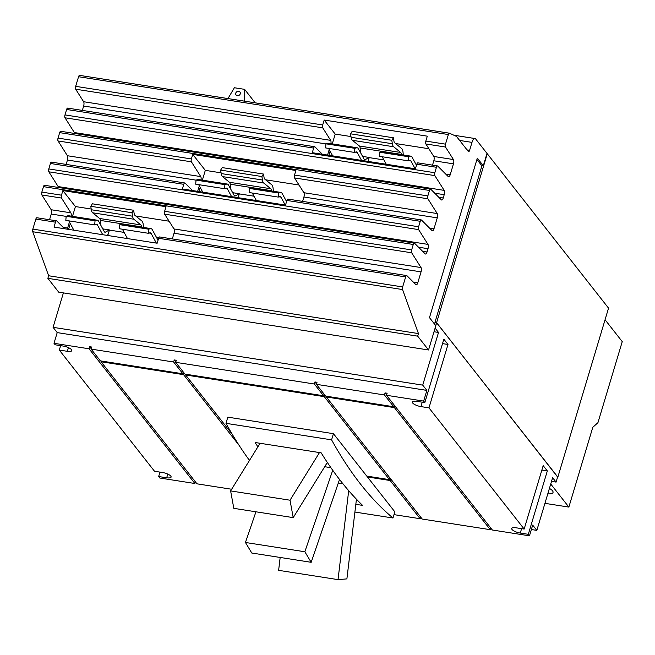 <?xml version="1.0" encoding="UTF-8"?>
<svg xmlns="http://www.w3.org/2000/svg" width="655" height="655" viewBox="0 0 655 655"><rect width="100%" height="100%" fill="white"/><g stroke="black" fill="none" stroke-linecap="round" stroke-linejoin="round"><path stroke-width="0.98" d="M356.443 499.2L346.896 578.889L338.029 579.626L278.629 570.341L280.168 557.462M233.81 508.337L293.211 517.622L290.026 500.207L230.617 490.914L233.81 508.337M251.774 553.025L311.182 562.309L304.845 551.764L245.445 542.479L251.774 553.025M338.029 579.626L348.697 490.677M338.291 483.071L342.958 483.799M293.211 517.622L327.336 462.455M290.026 500.207L319.493 452.564M230.617 490.914L260.084 443.279M311.182 562.309L339.527 479.452M304.845 551.764L332.724 470.274M324.708 466.712L330.898 467.678M245.445 542.479L255.941 511.792M257.882 446.841A863.937 331.635 -81.1 0 1 255.155 442.51L321.163 452.826A863.937 331.635 98.9 0 0 362.592 505.39L355.829 504.334M354.904 512.054L392.984 518.007A863.937 331.635 -81.1 0 1 331.586 439.849L225.975 423.335L227.825 417.161L333.436 433.675L366.759 476.095L389.455 479.64L324.266 396.652L185.627 374.971L232.328 434.429M331.586 439.849L333.436 433.675M225.975 423.335A863.937 331.635 98.9 0 0 249.481 460.416M367.668 476.234L367.447 476.971L394.834 511.833L392.984 518.007M239.165 445.425L183.572 374.652L184.071 372.99M183.277 372.449L183.703 372.515M183.572 374.652L101.058 361.756L101.279 361.02M183.375 372.106L182.876 373.776L173.632 362.002L174.255 359.947L175.81 361.937M195.386 481.834L194.887 483.505L89.064 348.787L89.686 346.724L91.749 347.052L91.127 349.107L100.371 360.872L182.876 373.776M324.078 394.105L323.578 395.767L314.334 384.002L314.949 381.947L316.512 383.936M174.255 359.947L176.318 360.266L175.696 362.33L184.939 374.095L323.578 395.767M394.204 405.068L393.704 406.739L384.46 394.965L385.083 392.91L386.638 394.899M314.949 381.947L317.012 382.266L316.39 384.329L325.641 396.095L393.704 406.739M420.657 517.057L420.158 518.719L390.143 480.516L367.447 476.971M390.143 480.516L390.65 478.854M389.856 478.322L390.282 478.387M389.954 477.978L389.455 479.64M324.266 396.652L324.765 394.981M326.125 396.169L326.444 396.578M323.971 394.449L324.397 394.515M185.848 374.242L185.627 374.971M326.55 396.234L326.329 396.971L422.221 519.047L490.284 529.682L394.392 407.615L326.329 396.971M394.392 407.615L394.891 405.944M394.105 405.412L394.531 405.478M420.936 406.599A6.779 2.112 16.7 0 1 412.363 402.014A6.779 2.112 16.7 0 1 416.793 401.335L424.825 402.588L443.844 339.192L447.979 344.464L428.968 407.86L420.936 406.599L422.254 402.186M520.275 533.064A6.779 2.112 16.7 0 1 511.711 528.479A6.779 2.112 16.7 0 1 516.132 527.799L524.164 529.052L543.183 465.656L547.326 470.929L528.307 534.316L520.275 533.064L521.601 528.65M175.696 362.33L314.334 384.002M91.127 349.107L173.632 362.002M316.39 384.329L384.46 394.965M63.404 292.9L53.071 327.328L57.214 332.601L53.997 343.302L55.176 344.792L63.199 346.053A6.779 2.112 16.7 0 1 71.772 350.638A6.779 2.112 16.7 0 1 67.342 351.317L59.31 350.065L154.514 471.256L162.546 472.517A6.779 2.112 16.7 0 1 171.111 477.094A6.779 2.112 16.7 0 1 166.681 477.782L158.649 476.529L159.976 472.116M490.783 528.02L490.284 529.682M385.083 392.91L387.138 393.229L386.524 395.293L492.347 530.01L529.477 535.815L528.307 534.316M89.686 346.724L91.242 348.714M100.854 360.954L101.181 361.363M101.058 361.756L196.95 483.824L231.649 489.252M185.422 374.169L185.75 374.586M420.158 518.719L393.991 514.633M382.201 156.758L386.27 164.258M415.147 168.769L410.832 160.835A4.315 1.654 98.9 0 0 410.169 160.262A4.315 1.654 98.9 0 0 409.866 160.287L408.106 160.811L408.458 156.717L410.218 156.201A8.482 3.259 -81.1 0 1 410.816 156.152A8.482 3.259 -81.1 0 1 412.118 157.266L416.474 165.289M410.816 156.152L381.939 151.641A8.482 3.259 98.9 0 0 381.341 151.682L379.581 152.206L379.229 156.291L408.106 160.811M379.581 152.206L408.458 156.717M401.4 154.678L401.368 154.4A4.315 1.654 98.9 0 0 400.647 152.459L393.68 146.761A8.482 3.259 -81.1 0 1 392.361 143.74L391.796 140.26L393.418 137.787L393.982 141.267A4.315 1.654 98.9 0 0 394.646 142.806L401.621 148.505A8.482 3.259 -81.1 0 1 403.038 152.32L403.3 154.981M393.418 137.787L352.169 131.344L350.548 133.808L351.105 137.288A8.482 3.259 98.9 0 0 352.423 140.309L359.398 146.008A4.315 1.654 -81.1 0 1 360.119 147.956L360.586 152.738M391.796 140.26L350.548 133.808M361.519 160.385L357.204 152.443A4.315 1.654 98.9 0 0 356.541 151.878A4.315 1.654 98.9 0 0 356.238 151.903L354.478 152.427L354.83 148.333L356.59 147.817A8.482 3.259 -81.1 0 1 357.188 147.768A8.482 3.259 -81.1 0 1 358.49 148.881L364.082 159.181A4.315 1.654 98.9 0 0 364.745 159.755A4.315 1.654 98.9 0 0 365.244 159.64L369.166 157.446L362.575 156.414M328.564 148.374L332.642 155.874M357.188 147.768L328.311 143.257A8.482 3.259 98.9 0 0 327.713 143.298L325.953 143.822L325.601 147.907L354.478 152.427M325.953 143.822L354.83 148.333M252.29 193.037L256.367 200.528M285.244 205.048L280.93 197.106A4.315 1.654 98.9 0 0 280.266 196.541A4.315 1.654 98.9 0 0 279.963 196.566L278.203 197.081L278.547 192.996L280.307 192.472A8.482 3.259 -81.1 0 1 280.905 192.431A8.482 3.259 -81.1 0 1 282.215 193.544L286.571 201.56M280.905 192.431L252.028 187.911A8.482 3.259 98.9 0 0 251.43 187.96L249.67 188.484L249.326 192.57L278.203 197.081M249.67 188.484L278.547 192.996M271.489 190.957L271.465 190.679A4.315 1.654 98.9 0 0 270.744 188.738L263.769 183.04A8.482 3.259 -81.1 0 1 262.459 180.01L261.894 176.539L263.515 174.066L264.071 177.546A4.315 1.654 98.9 0 0 264.743 179.085L271.719 184.784A8.482 3.259 -81.1 0 1 273.135 188.591L273.389 191.252M263.515 174.066L222.258 167.614L220.637 170.087L221.202 173.567A8.482 3.259 98.9 0 0 222.52 176.588L229.487 182.286A4.315 1.654 -81.1 0 1 230.208 184.227L230.675 189.017M261.894 176.539L220.637 170.087M231.616 196.664L227.301 188.722A4.315 1.654 98.9 0 0 226.638 188.157A4.315 1.654 98.9 0 0 226.335 188.173L224.575 188.697L224.919 184.612L226.679 184.088A8.482 3.259 -81.1 0 1 227.277 184.047A8.482 3.259 -81.1 0 1 228.587 185.16L234.179 195.46A4.315 1.654 98.9 0 0 234.842 196.025A4.315 1.654 98.9 0 0 235.341 195.919L239.263 193.724L232.672 192.693M198.661 184.644L202.739 192.144M227.277 184.047L198.399 179.527A8.482 3.259 98.9 0 0 197.802 179.576L196.041 180.092L195.698 184.186L224.575 188.697M196.041 180.092L224.919 184.612M122.411 229.225L127.488 238.584M156.365 243.095L151.051 233.303A4.315 1.654 98.9 0 0 150.388 232.73A4.315 1.654 98.9 0 0 150.077 232.754L148.317 233.278L148.669 229.193L150.429 228.669A8.482 3.259 -81.1 0 1 151.027 228.62A8.482 3.259 -81.1 0 1 152.328 229.741L157.921 240.033A4.315 1.654 98.9 0 0 158.043 240.229M151.027 228.62L122.149 224.108A8.482 3.259 98.9 0 0 121.552 224.149L119.791 224.673L119.439 228.759L148.317 233.278M119.791 224.673L148.669 229.193M141.611 227.146L141.586 226.876A4.315 1.654 98.9 0 0 140.858 224.927L133.89 219.228A8.482 3.259 -81.1 0 1 132.572 216.207L132.015 212.728L133.628 210.255L134.193 213.735A4.315 1.654 98.9 0 0 134.864 215.274L141.832 220.972A8.482 3.259 -81.1 0 1 143.249 224.788L143.511 227.449M133.628 210.255L92.38 203.811L90.758 206.284L91.323 209.756A8.482 3.259 98.9 0 0 92.633 212.785L99.609 218.483A4.315 1.654 -81.1 0 1 100.33 220.424L100.796 225.214M132.015 212.728L90.758 206.284M102.737 234.711L97.423 224.919A4.315 1.654 98.9 0 0 96.752 224.346A4.315 1.654 98.9 0 0 96.449 224.37L94.688 224.894L95.04 220.8L96.801 220.285A8.482 3.259 -81.1 0 1 97.398 220.236A8.482 3.259 -81.1 0 1 98.7 221.357L104.292 231.649A4.315 1.654 98.9 0 0 104.956 232.222A4.315 1.654 98.9 0 0 105.463 232.116L109.377 229.913L102.794 228.882M68.783 220.841L73.859 230.2M97.398 220.236L68.521 215.724A8.482 3.259 98.9 0 0 67.923 215.765L66.163 216.289L65.811 220.375L94.688 224.894M66.163 216.289L95.04 220.8M547.326 470.929L541.857 470.069M447.979 344.464L442.518 343.605M428.968 407.86L524.164 529.052M386.524 395.293L423.654 401.097L424.825 402.588M53.071 327.328L422.721 385.124L438.522 332.453L434.011 331.749M57.214 332.601L426.863 390.388L422.721 385.124M423.654 401.097L426.863 390.388M53.997 343.302L89.064 348.787M59.31 350.065L60.637 345.652M158.649 476.529L159.828 478.019L194.887 483.505M435.788 325.682L436.648 322.817L557.651 476.856L556.079 482.105L552.624 477.716L536.83 530.378L532.687 525.114L529.477 535.815M536.83 530.378L531.361 529.527M556.079 482.105L551.526 481.392M416.171 164.732L416.621 164.806M383.92 159.926L369.183 157.618L368.044 161.408M286.268 201.011L286.71 201.077M254.009 196.197L239.28 193.896L238.142 197.679M156.389 237.208L158.903 237.601M124.131 232.394L109.393 230.085L108.05 234.58L106.708 235.333M549.422 488.409A11.307 3.512 16.7 0 1 553.041 492.454A11.307 3.512 16.7 0 1 547.785 493.837M435.108 328.106L438.522 332.453M544.935 503.343L568.859 507.085L592.791 427.314L597.941 422.663L622.25 341.632L605.064 319.755M328.859 155.276L330.087 151.174M332.281 143.871L335.213 134.095L324.176 120.045L427.314 136.166L425.832 141.087A2.26 0.868 98.9 0 0 425.865 143.961L433.774 156.471A3.39 1.302 -81.1 0 1 433.815 160.778L432.505 165.15M428.886 148.734L395.522 143.519M350.99 136.559L335.213 134.095M198.948 191.555L200.184 187.445M202.37 180.15L205.31 170.365L192.75 154.383L295.888 170.505L294.513 175.073A2.26 0.868 98.9 0 0 294.545 177.939L303.887 192.709A3.39 1.302 -81.1 0 1 303.92 197.008L302.61 201.38M299.024 185.021L265.619 179.797M221.087 172.838L205.31 170.365M68.579 229.373L70.298 223.642M72.492 216.346L75.423 206.562L62.872 190.58L166.002 206.702L164.626 211.303A2.26 0.868 98.9 0 0 164.651 214.177L173.993 228.939A3.39 1.302 -81.1 0 1 174.025 233.245L172.322 238.919M169.096 221.21L135.741 215.994M91.201 209.027L75.423 206.562M550.74 484.012L568.859 507.085M481.998 165.559L434.945 322.391L436.598 322.653L557.61 477.004M434.945 322.391L436.648 322.817M435.084 322.571L434.601 324.168M436.598 322.653L487.271 153.745L608.544 308.137L557.872 477.045M418.054 162.972A2.26 0.868 98.9 0 0 417.833 162.858A2.26 0.868 98.9 0 0 416.793 164.208L415.417 168.81L312.279 152.689L313.663 148.087A2.26 0.868 -81.1 0 1 314.703 146.728A2.26 0.868 -81.1 0 1 314.924 146.851L322.317 154.252M330.914 143.658A3.39 1.302 98.9 0 0 330.644 140.35L322.727 127.831A2.26 0.868 -81.1 0 1 322.702 124.966L324.176 120.045M327.557 155.079L329.211 149.553M288.159 199.21A2.26 0.868 98.9 0 0 287.938 199.087A2.26 0.868 98.9 0 0 286.906 200.446L285.506 205.089L182.377 188.968L183.768 184.317A2.26 0.868 -81.1 0 1 184.808 182.966A2.26 0.868 -81.1 0 1 185.029 183.081L192.472 190.54M201.011 179.937A3.39 1.302 98.9 0 0 200.749 176.58L191.407 161.818A2.26 0.868 -81.1 0 1 191.383 158.944L192.75 154.383M197.646 191.35L199.308 185.832M159.886 237.061A2.26 0.868 98.9 0 0 159.664 236.946A2.26 0.868 98.9 0 0 158.625 238.297L157.151 243.218L54.013 227.097L55.495 222.176A2.26 0.868 -81.1 0 1 56.535 220.817A2.26 0.868 -81.1 0 1 56.748 220.94L64.534 228.734M71.125 216.134A3.39 1.302 98.9 0 0 70.855 212.818L61.513 198.047A2.26 0.868 -81.1 0 1 61.488 195.182L62.872 190.58M67.178 229.152A3.39 1.302 98.9 0 0 67.612 228.071L69.422 222.029M483.308 165.764L487.009 153.417L475.71 139.024A6.419 2.464 98.9 0 0 474.949 138.532A6.419 2.464 98.9 0 0 471.993 142.381L469.619 150.298A2.26 0.868 -81.1 0 1 468.579 151.657A2.26 0.868 -81.1 0 1 468.309 151.477L456.65 136.641A4.978 1.908 98.9 0 0 456.265 136.314L449.502 133.219A2.26 0.868 98.9 0 0 449.412 133.186A2.26 0.868 98.9 0 0 448.372 134.545L445.49 144.157A2.26 0.868 98.9 0 0 445.515 147.031L453.432 159.542A3.39 1.302 -81.1 0 1 453.465 163.848L450.182 174.803A3.39 1.302 -81.1 0 1 448.626 176.834A3.39 1.302 -81.1 0 1 448.298 176.653L437.704 166.043A2.26 0.868 98.9 0 0 437.491 165.928A2.26 0.868 98.9 0 0 436.451 167.279L434.814 172.74A2.26 0.868 98.9 0 0 434.838 175.614L444.18 190.376A3.39 1.302 -81.1 0 1 444.221 194.682L443.23 197.974A3.39 1.302 -81.1 0 1 441.667 200.012A3.39 1.302 -81.1 0 1 441.339 199.832L430.753 189.221A2.26 0.868 98.9 0 0 430.531 189.107A2.26 0.868 98.9 0 0 429.492 190.458L427.854 195.919A2.26 0.868 98.9 0 0 427.887 198.784L437.229 213.555A3.39 1.302 -81.1 0 1 437.262 217.861L433.978 228.808A3.39 1.302 -81.1 0 1 432.423 230.838A3.39 1.302 -81.1 0 1 432.095 230.666L421.501 220.055A2.26 0.868 98.9 0 0 421.288 219.933A2.26 0.868 98.9 0 0 420.248 221.292L418.61 226.753A2.26 0.868 98.9 0 0 418.635 229.618L427.977 244.389A3.39 1.302 -81.1 0 1 428.01 248.695L427.027 251.987A3.39 1.302 -81.1 0 1 425.463 254.017A3.39 1.302 -81.1 0 1 425.136 253.837L414.549 243.234A2.26 0.868 98.9 0 0 414.328 243.111A2.26 0.868 98.9 0 0 413.289 244.471L411.651 249.923A2.26 0.868 98.9 0 0 411.684 252.797L421.026 267.559A3.39 1.302 -81.1 0 1 421.059 271.866L417.775 282.821A3.39 1.302 -81.1 0 1 416.22 284.851A3.39 1.302 -81.1 0 1 415.892 284.671L406.919 275.681A2.26 0.868 98.9 0 0 406.698 275.567A2.26 0.868 98.9 0 0 405.658 276.918L402.653 286.931A2.26 0.868 98.9 0 0 402.563 289.559L418.455 333.575L417.677 336.154L428.542 349.983L435.821 325.723L429.475 317.634L477.323 158.15L483.308 165.764L481.654 165.51L476.922 159.484M449.314 133.186L79.681 75.399A2.26 0.868 98.9 0 0 79.591 75.374A2.26 0.868 98.9 0 0 78.559 76.725L75.669 86.345A2.26 0.868 98.9 0 0 75.693 89.211L83.611 101.721A3.39 1.302 -81.1 0 1 83.652 106.028L82.342 110.4M67.891 108.231A2.26 0.868 98.9 0 0 67.67 108.108A2.26 0.868 98.9 0 0 66.63 109.467L64.992 114.92A2.26 0.868 98.9 0 0 65.017 117.794L74.359 132.556A3.39 1.302 -81.1 0 1 74.678 133.464M60.94 131.401A2.26 0.868 98.9 0 0 60.718 131.287A2.26 0.868 98.9 0 0 59.679 132.637L58.041 138.099A2.26 0.868 98.9 0 0 58.066 140.964L67.408 155.734A3.39 1.302 -81.1 0 1 67.449 160.041L66.139 164.413M51.688 162.235A2.26 0.868 98.9 0 0 51.467 162.121A2.26 0.868 98.9 0 0 50.427 163.472L48.789 168.933A2.26 0.868 98.9 0 0 48.814 171.798L58.156 186.569A3.39 1.302 -81.1 0 1 58.467 187.477M44.736 185.414A2.26 0.868 98.9 0 0 44.515 185.291A2.26 0.868 98.9 0 0 43.476 186.65L41.838 192.103A2.26 0.868 98.9 0 0 41.863 194.977L51.205 209.747A3.39 1.302 -81.1 0 1 51.246 214.046L49.543 219.728M37.098 217.861A2.26 0.868 98.9 0 0 36.877 217.747A2.26 0.868 98.9 0 0 35.837 219.098L32.84 229.111A2.26 0.868 98.9 0 0 32.75 231.739L48.634 275.755L47.864 278.334L58.721 292.171L428.542 349.983M418.455 333.575L48.634 275.755M417.677 336.154L47.864 278.334M227.956 98.569L234.375 87.745L244.61 89.35L255.196 102.827M244.61 89.35L244.249 101.116M240.279 93.837A2.489 2.162 141.8 0 1 235.743 93.133A2.489 2.162 141.8 0 1 240.279 93.837M167.786 474.089L166.681 477.782M68.447 347.625L67.342 351.317M408.998 160.541L410.832 160.835M381.341 151.682L410.218 156.201M392.361 143.74L351.105 137.288M393.68 146.761L352.423 140.309M400.647 152.459L359.398 146.008M355.37 152.156L357.204 152.443M327.713 143.298L356.59 147.817M364.303 159.493L365.244 159.64M401.368 154.4L360.119 147.956M279.087 196.819L280.93 197.106M251.43 187.96L280.307 192.472M262.459 180.01L221.202 173.567M263.769 183.04L222.52 176.588M270.744 188.738L229.487 182.286M225.459 188.435L227.301 188.722M197.802 179.576L226.679 184.088M234.392 195.771L235.341 195.919M271.465 190.679L230.208 184.227M149.209 233.016L151.051 233.303M121.552 224.149L150.429 228.669M132.572 216.207L91.323 209.756M133.89 219.228L92.633 212.785M140.858 224.927L99.609 218.483M95.581 224.632L97.423 224.919M67.923 215.765L96.801 220.285M104.513 231.968L105.463 232.116M141.586 226.876L100.33 220.424M405.658 276.918L158.625 238.297M417.775 282.821L413.346 282.125M421.059 271.866L174.025 233.245M421.026 267.559L173.993 228.939M411.684 252.797L164.651 214.177M411.651 249.923L164.626 211.303M420.248 221.292L286.906 200.446M433.978 228.808L429.549 228.12M437.262 217.861L303.92 197.008M437.229 213.555L303.887 192.709M427.887 198.784L294.545 177.939M427.854 195.919L294.513 175.073M436.451 167.279L416.793 164.208M450.182 174.803L445.752 174.107M453.465 163.848L433.815 160.778M453.432 159.542L433.774 156.471M445.515 147.031L425.865 143.961M445.49 144.157L425.832 141.087M471.993 142.381L459.646 140.448M448.372 134.545L78.559 76.725M322.702 124.966L75.669 86.345M322.727 127.831L75.693 89.211M330.644 140.35L83.611 101.721M325.944 143.912L83.652 106.028M313.663 148.087L66.63 109.467M434.814 172.74L64.992 114.92M434.838 175.614L65.017 117.794M444.18 190.376L74.359 132.556M444.221 194.682L434.724 193.2M443.23 197.974L438.801 197.286M429.492 190.458L59.679 132.637M191.383 158.944L58.041 138.099M191.407 161.818L58.066 140.964M200.749 176.58L67.408 155.734M196.041 180.141L67.449 160.041M183.768 184.317L50.427 163.472M418.61 226.753L48.789 168.933M418.635 229.618L48.814 171.798M427.977 244.389L58.156 186.569M428.01 248.695L418.52 247.205M427.027 251.987L422.598 251.291M413.289 244.471L43.476 186.65M61.488 195.182L41.838 192.103M61.513 198.047L41.863 194.977M70.855 212.818L51.205 209.747M66.155 216.379L51.246 214.046M67.612 228.071L63.183 227.383M55.495 222.176L35.837 219.098M402.653 286.931L32.84 229.111M402.563 289.559L32.75 231.739M469.619 150.298L467.072 149.905M406.698 275.567L159.664 236.946M421.288 219.933L287.938 199.087M437.491 165.928L417.833 162.858M474.949 138.532L453.923 135.241M314.703 146.728L67.67 108.108M430.531 189.107L60.718 131.287M184.808 182.966L51.467 162.121M414.328 243.111L44.515 185.291M56.535 220.817L36.877 217.747M449.412 133.186L79.591 75.374"/></g></svg>
